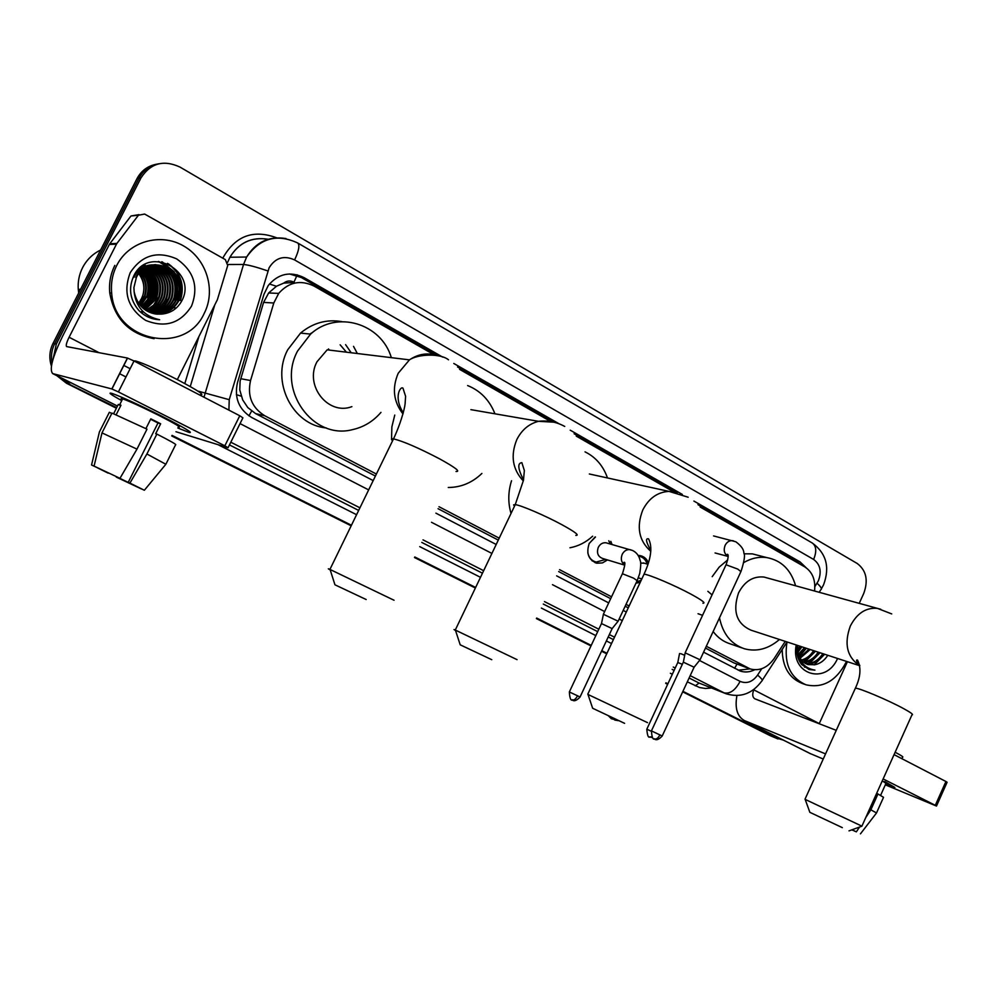 <?xml version="1.0" encoding="UTF-8"?>
<svg xmlns="http://www.w3.org/2000/svg" width="997" height="997" viewBox="0 0 997 997"><rect width="100%" height="100%" fill="white"/><g stroke="black" fill="none" stroke-linecap="round" stroke-linejoin="round"><path stroke-width="1.5" d="M607.509 559.94L602.425 562.919L596.879 563.205C588.517 559.953 585.962 553.397 589.202 543.527L595.184 536.909M640.199 582.385L635.974 583.158M297.218 274.823L293.953 282.188C290.314 280.344 286.887 280.656 283.671 283.136L276.431 286.264L268.642 292.968L263.594 302.403L240.103 381.141L239.779 389.952L242.682 399.872L247.779 407.549L255.568 413.581L375.408 476.043M309.83 334.032L312.709 332.35M283.671 283.136L294.389 282.438M705.49 648.087L733.854 662.868L749.383 668.638M438.057 508.694L498.288 540.087M558.681 571.568L610.687 598.674M625.156 606.213L628.26 607.834M814.549 591.009C815.72 580.005 812.468 571.966 804.791 566.894L700.181 507.037M706.325 646.28L750.218 668.95C759.527 671.305 767.503 667.828 774.171 658.506L785.25 641.37M433.795 354.596L314.067 286.077C300.583 279.596 288.794 282.039 278.686 293.405L273.801 303.001L250.546 380.542C247.131 395.996 251.892 407.748 264.841 415.799L376.38 474.036M439.004 506.725L499.21 538.156M559.579 569.673L611.56 596.804M626.029 604.356L629.132 605.977M673.511 491.77L576.241 436.1M550.008 421.095L459.555 369.326M638.092 555.441L640.086 555.603C643.975 556.413 646.741 558.818 648.399 562.807M610.812 541.334L612.046 544.524M53.177 358.721L56.318 344.077L140.963 177.915L138.982 178.251C143.344 170.188 149.986 165.365 158.922 163.757C149.986 165.365 143.344 170.188 138.982 178.251L54.648 343.766L138.982 178.251L137.013 178.6C141.35 170.562 147.98 165.751 156.878 164.156M116.686 407.636L68.195 383.733L59.172 376.854L68.195 383.733L116.537 407.935L66.5 383.259L56.891 375.707M52.068 362.746C50.81 356.103 51.657 349.773 54.648 343.766C51.657 349.773 50.81 356.103 52.068 362.746M783.443 740.16L773.66 737.107L682.795 691.594L770.133 735.649L682.683 691.843M667.766 684.067L665.809 683.082L667.766 684.067M606.837 653.546L601.665 650.954L606.837 653.546M591.109 645.657L536.523 618.327L591.109 645.657M475.494 587.756L414.627 557.261L475.494 587.756M351.293 525.531L171.908 435.677L351.293 525.531M778.046 738.964L770.133 735.649M667.654 684.316L665.697 683.344M606.712 653.808L601.54 651.215M590.984 645.919L536.398 618.589M475.37 588.031L414.49 557.535M351.156 525.818L171.758 435.976M116.387 408.247L66.5 383.259M51.408 366.011C48.915 358.235 49.439 350.72 52.991 343.454L137.013 178.6M806.174 567.779L800.018 561.884L693.912 501.067M697.95 504.656L796.179 560.912L800.554 564.476M140.963 177.915C150.622 163.109 163.658 159.508 180.071 167.122L857.208 563.479C866.331 570.409 868.487 580.416 863.714 593.514L859.227 603.347M69.915 384.194L61.552 378.037M777.211 738.578L682.92 691.332M667.89 683.805L665.934 682.82M606.961 653.272L601.789 650.68M591.233 645.395L536.66 618.053M475.631 587.47L414.764 556.974M351.442 525.245L172.057 435.377M682.322 494.425L570.222 430.181M558.956 423.725L453.785 363.456M442.805 357.163L303.96 277.577C290.139 270.997 278.225 273.652 268.23 285.541L263.981 294.265L237.485 382.586C234.096 397.903 238.844 409.543 251.718 417.506L373.19 480.591M703.595 652.175L740.41 671.093C745.095 672.601 749.844 672.165 754.642 669.772M435.901 513.156L496.194 544.474M556.65 575.867L608.706 602.898M623.187 610.413L626.303 612.033M289.454 273.951L301.343 277.54L438.069 355.829M457.523 366.971L553.983 422.205M574.11 433.732L677.162 492.755M750.031 668.887L738.266 670.183M884.675 781.498L894.87 787.456L885.685 784.053L894.67 787.431L884.675 781.498M809.826 753.396L823.235 759.029M736.92 695.607C734.714 708.132 737.207 716.457 744.41 720.582L825.566 753.906M885.336 784.838L936.482 806.05L935.298 805.327L945.929 781.498L947.1 782.246L936.507 806M883.13 778.931L935.298 805.327M894.06 754.629L945.929 781.498M836.259 730.34L754.779 698.785C752.423 697.177 752.112 694.199 753.819 689.862L754.068 689.326M819.198 723.735L847.413 661.696M853.631 829.192L853.133 830.327L855.7 831.623L854.217 830.85M852.609 830.277L851.762 829.878L852.609 830.277L853.258 829.33M895.144 752.237C901.388 755.539 903.855 757.184 902.534 757.159L901.861 758.667M882.27 780.863L885.997 783.355L880.6 795.357M865.77 817.54L870.855 809.801L877.971 793.973L876.625 793.413M877.971 793.973L883.529 797.326L876.575 812.817M870.855 809.801L876.513 812.966L860.461 833.841M853.133 830.327L856.386 831.834L859.514 827.061M856.386 831.834L854.167 830.937M846.478 661.397L846.067 662.32C836.147 681.001 822.799 688.503 806 684.802C790.135 677.798 783.792 663.553 786.969 642.08M797.089 645.246C796.055 652.836 797.575 659.254 801.663 664.513L809.153 669.51L814.948 670.134C804.567 668.389 798.809 661.522 797.675 649.533C798.41 657.372 801.862 662.394 808.019 664.6L814.998 664.725L808.019 664.6M814.998 664.725C820.244 663.603 824.507 660.45 827.797 655.291M837.567 658.481C825.915 685.662 789.96 674.471 796.242 644.972M805.24 663.391C812.231 663.99 818.088 660.749 822.824 653.658M805.763 663.678C812.991 664.588 819.06 661.372 823.983 654.044M803.233 661.946C809.265 661.46 814.25 658.194 818.188 652.15M803.719 662.344C809.988 662.108 815.197 658.83 819.347 652.524M801.401 660.014C806.423 658.718 810.486 655.59 813.589 650.642M801.837 660.55C807.121 659.428 811.421 656.25 814.736 651.016M799.781 657.522L809.041 649.147M800.167 658.207L810.175 649.521M798.46 654.219L804.517 647.676M798.759 655.141L805.638 648.038M797.662 649.433L800.018 646.206M797.787 650.854L801.139 646.567M796.777 651.016L799.27 657.771M797.637 645.42L797.675 649.533M804.791 684.366L802.298 683.481C789.126 678.197 782.433 666.843 782.209 649.433M797.986 652.237L801.887 646.816M799.332 656.587L806.374 648.274M805.078 661.734L815.446 651.253M809.589 663.304L820.033 652.748M804.517 667.167L806.598 667.13M814.138 664.887L824.669 654.256M797.874 651.564L801.326 646.629M799.133 656.113L805.8 648.1M803.806 661.908L814.873 651.066M808.318 663.466L819.459 652.561M808.517 669.286L814.948 670.134M842.328 827.635L809.863 812.331L842.328 827.635M805.152 799.382L861.944 826.177L849.008 830.875M767.453 578.011L764.001 577.051C753.171 575.979 744.684 581.263 738.54 592.916C732.409 611.298 736.559 623.723 750.99 630.179L859.8 665.747M743.837 562.52C751.352 558.208 759.004 556.563 766.793 557.597C781.336 560.339 790.933 569.736 795.606 585.787M712.182 576.677L719.136 567.168L727.735 559.865M743.999 553.796L752.374 553.871L759.216 555.641M779.455 639.476C768.488 648.935 756.823 652.038 744.472 648.785C731.175 644.249 722.85 633.93 719.51 617.828M742.017 647.938L730.352 643.9C723.498 641.794 717.765 637.669 713.167 631.525M624.62 723.348L592.654 708.269L624.62 723.348M587.993 694.46L647.527 722.638M585.04 451.853C595.732 457.137 603.21 465.836 607.485 477.949M592.654 536.199C585.937 542.331 578.372 546.194 569.96 547.764M511.025 513.443C507.897 502.712 508.071 491.808 511.536 480.741M491.783 659.702L460.203 644.81L491.783 659.702M455.504 630.44C453.56 629.419 453.485 629.281 455.28 630.042L517.069 659.653M467.643 385.565C480.492 390.787 489.589 400.208 494.948 413.805M481.9 473.45C472.242 482.722 461.038 487.396 448.289 487.496M391.547 438.967L391.871 426.878L394.762 415.088M366.186 599.533L334.955 584.803L366.186 599.533M330.181 569.885C327.751 568.602 327.664 568.452 329.932 569.412L394.027 600.244M437.671 355.692C427.8 352.427 418.391 353.823 409.443 359.867L327.166 349.835L316.984 361.774C304.073 385.403 328.163 415.774 351.891 406.651M340.139 344.8L346.445 352.19M328.499 348.95L329.272 350.097M353.524 346.358L357.337 353.524M380.966 412.372C373.202 421.407 363.668 427.177 352.365 429.67C312.846 440.151 276.505 389.727 297.53 351.106L310.578 334.107C336.899 309.768 381.402 323.589 391.347 357.661M326.293 427.937C292.694 425.183 270.598 381.714 287.672 349.835L300.546 333.098C312.871 322.866 326.667 319.04 341.909 321.632M345.585 344.638L351.181 352.764M700.056 659.802L685.176 652.848M662.22 735.985L694.099 667.217L683.331 662.17M684.69 655.303L680.789 653.671M682.347 664.289L677.773 662.531M647.178 564.053C645.794 559.703 643.077 557.086 639.052 556.201L638.491 556.127M644.461 563.255L640.597 563.056M636.535 581.949L641.208 580.229M638.354 577.824L641.794 578.97M610.289 544.013L608.781 540.76M595.496 537.009L589.115 543.49M607.31 543.166L605.952 542.779C602.649 542.48 600.094 544.001 598.287 547.353C596.455 552.974 597.926 556.687 602.699 558.482L624.708 565.149M618.115 621.218L603.384 614.277M572.016 699.931L572.166 699.994C574.048 700.417 575.842 699.009 577.55 695.794L580.042 697.04L612.146 628.596L601.49 623.574M587.806 552.812C588.953 557.834 591.769 560.925 596.243 562.084L605.752 559.404M162.087 416.322C184.345 427.725 193.455 433.122 189.405 432.511L177.815 428L188.782 432.337C194.128 433.533 185.23 428.199 162.087 416.322C139.518 405.044 123.092 397.504 112.811 393.69C107.202 391.921 110.181 394.226 121.759 400.607C110.754 394.55 107.514 392.157 112.025 393.429C121.746 396.881 138.433 404.52 162.087 416.322M116.923 243.418L116.462 244.153L109.321 244.477L109.782 243.754L116.923 243.418L138.421 215.24L144.64 214.056L225.359 259.631L227.715 265.526L217.371 299.723L177.329 379.608M109.321 244.477L62.624 336.176C52.417 357.163 49.115 369.638 52.704 373.601L111.826 388.942L127.429 358.035L66.612 346.582C65.715 345.61 66.55 342.507 69.092 337.248L116.462 244.153M109.782 243.754L130.981 215.975L138.969 214.629M175.946 431.726L228.051 447.753L224.848 445.809L239.779 415.761L242.907 417.83L228.126 447.603M127.429 358.035L134.022 360.989L118.406 391.933L224.848 445.809M118.406 391.933L111.826 388.942M134.022 360.989L239.779 415.761M150.622 419.251L157.987 422.977L128.227 482.349L144.353 490.25L129.922 483.096L146.895 453.996L156.865 434.081L155.694 433.707L160.654 423.787L150.821 418.84L145.911 428.635M135.717 486L118.02 477.451M122.245 399.66L121.148 398.626L122.656 398.85C129.672 401.342 141.736 406.863 158.859 415.4C175.684 424.024 182.164 427.9 178.289 427.052M116.151 414.789L120.973 405.218L118.294 404.446L113.621 413.73M133.822 360.889L135.692 360.964C144.104 363.519 158.286 369.899 178.239 380.081C197.767 390.425 205.158 395.298 200.422 394.7M111.776 413.481L109.346 412.272L99.401 431.975L91.55 465.001L97.706 467.855M111.976 413.082L146.995 429.159L136.975 449.124L119.976 478.323L94.079 466.11L101.993 432.897L111.976 413.082M101.993 432.897L136.975 449.124M116.412 476.678L117.858 477.787M135.629 486.162L141.649 488.941M141.586 489.016L116.25 477.077M108.262 472.815L91.55 465.001M94.079 466.11L119.976 478.323M108.112 473.114L97.656 467.942M156.865 434.081C170.811 441.21 177.042 444.787 175.584 444.799L165.963 464.054M146.895 453.996L165.863 464.266L144.378 490.212M128.227 482.349L129.922 483.096M157.987 422.977L160.654 423.787M118.294 404.446L120.749 405.679M78.713 292.993L78.264 289.28C77.741 281.628 79.187 274.424 82.577 267.67C86.689 259.806 92.696 253.923 100.597 250.023M116.761 265.401C128.725 241.473 160.193 232.5 183.274 245.761C206.529 258.672 216.137 290.002 204.36 313.083L204.211 313.382C185.467 355.867 114.618 341.734 111.664 293.018C110.754 283.248 112.449 274.038 116.761 265.401M138.895 310.516C144.752 316.311 151.669 319.389 159.657 319.738C144.428 316.385 135.928 307.088 134.146 291.859C137.623 306.877 146.833 314.292 161.813 314.092C170.425 313.208 176.93 309.07 181.317 301.705C199.076 271.757 148.902 244.265 133.959 275.533C128.177 287.996 129.822 299.661 138.895 310.516M191.524 306.091C180.42 323.464 165.116 328.225 145.599 320.361C127.89 308.434 122.768 292.557 130.208 272.717C141.736 255.157 157.214 250.546 176.643 258.871C193.917 270.985 198.877 286.725 191.524 306.091M155.544 313.993C165.477 313.968 172.955 309.656 177.965 301.069L179.31 298.003C190.402 270.76 147.681 250.733 135.742 277.49M155.856 314.043C165.938 314.13 173.528 309.83 178.625 301.119L179.971 298.041C191.088 270.773 148.316 250.721 136.365 277.502L133.91 287.535L134.146 291.859M154.286 313.768C163.67 313.282 170.674 308.995 175.322 300.907L176.656 297.841C180.233 279.696 173.129 268.617 155.358 264.591M154.597 313.831C164.119 313.457 171.247 309.157 175.97 300.944L177.316 297.879C188.371 270.735 145.786 250.795 133.885 277.44M153.052 313.482C161.863 312.584 168.418 308.335 172.705 300.733L174.039 297.692C177.653 280.331 171.01 269.34 154.086 264.716M153.351 313.569C162.312 312.759 168.979 308.497 173.353 300.77L174.687 297.729C178.301 280.169 171.534 269.153 154.41 264.679M151.818 313.133C160.068 311.862 166.175 307.674 170.113 300.558L171.434 297.53C175.073 280.942 168.879 270.075 152.84 264.915M152.13 313.232C160.517 312.049 166.736 307.836 170.761 300.608L172.082 297.567C175.721 280.793 169.415 269.888 153.152 264.853M150.609 312.722C158.274 311.139 163.919 307.026 167.546 300.396L168.867 297.38C172.506 281.54 166.748 270.798 151.594 265.177M150.908 312.834C158.722 311.326 164.48 307.188 168.181 300.433L169.515 297.418C173.142 281.391 167.284 270.623 151.905 265.102M149.4 312.235C156.479 310.391 161.676 306.391 165.004 300.222L166.325 297.231C169.939 282.114 164.617 271.545 150.36 265.514M149.7 312.373C156.928 310.578 162.237 306.553 165.639 300.271L166.96 297.268C170.574 281.977 165.141 271.358 150.672 265.426M148.217 311.687C154.697 309.631 159.445 305.755 162.486 300.06L163.795 297.069C167.371 282.674 162.486 272.293 149.139 265.925M148.516 311.837C155.146 309.83 160.006 305.917 163.122 300.097L164.43 297.106C168.007 282.537 163.01 272.106 149.438 265.813M140.901 312.335L141.836 312.26M142.147 312.223L143.082 312.086M147.045 311.076C152.915 308.858 157.227 305.132 159.994 299.898L161.302 296.919C164.804 283.223 160.355 273.053 147.93 266.398M147.344 311.238C153.351 309.058 157.788 305.294 160.617 299.935L161.925 296.956C165.452 283.086 160.878 272.854 148.229 266.274M140.963 311.812L141.91 311.625M142.222 311.562L142.895 311.388M145.886 310.379L153.575 305.182L158.822 296.782C162.361 282.475 157.476 272.169 144.179 265.887M141.262 311.924L142.197 311.749M146.173 310.565C151.581 308.26 155.569 304.671 158.149 299.773L159.445 296.819C162.947 282.986 158.386 272.792 145.749 266.249M144.739 309.606L155.083 299.574L156.367 296.632C159.869 282.699 155.208 272.53 142.384 266.112M145.026 309.805L155.694 299.611L156.978 296.67C160.48 282.874 155.906 272.729 143.281 266.224M143.605 308.746L152.666 299.412L153.949 296.483C157.364 283.385 153.214 273.465 141.499 266.735M143.892 308.97L153.264 299.461L154.547 296.52C157.975 283.41 153.825 273.477 142.11 266.747M142.484 307.799L150.26 299.262L151.532 296.346C154.859 284.02 151.195 274.399 140.577 267.47M142.77 308.048L150.859 299.299L152.142 296.383C155.47 283.933 151.743 274.262 140.938 267.346M141.375 306.74L147.88 299.1L149.151 296.196C152.354 284.644 149.176 275.346 139.617 268.293M141.661 307.014L148.478 299.137L149.749 296.234C152.877 285.105 149.986 275.982 141.051 268.878M140.29 305.556L146.796 296.059C149.625 286.488 147.656 278.188 140.901 271.159M140.552 305.867L147.382 296.097C150.248 286.338 148.192 277.939 141.188 270.885M139.206 304.222L144.453 295.922C147.282 286.338 145.288 278.051 138.483 271.047M139.48 304.571L145.026 295.947C147.743 286.924 146.085 278.961 140.054 272.056M138.72 273.664C143.78 280.493 145.088 287.884 142.658 295.81L141.449 298.676L142.708 295.81C145.425 286.775 143.73 278.811 137.648 271.919M141.449 298.676L138.546 303.312M156.816 314.142L161.813 314.092M154.099 338.693C129.062 333.945 114.281 318.691 109.757 292.919C108.847 283.173 110.542 274.013 114.829 265.401M148.067 298.415C150.672 291.423 150.584 284.369 147.793 277.253M145.811 273.352L141.873 268.243M150.41 298.564C153.077 291.436 152.952 284.27 150.036 277.054M148.067 273.228L144.141 268.193M143.294 267.346L142.122 266.286M150.983 274.736C154.946 282.537 155.457 290.526 152.491 298.701L152.79 298.726C155.495 291.46 155.333 284.17 152.304 276.854M150.335 273.116L146.434 268.131M145.587 267.296L143.83 265.763M175.16 300.159C178.251 291.685 177.765 283.385 173.727 275.259M171.796 272.081L168.044 267.632M167.234 266.872L158.76 261.463M174.899 273.365C179.921 281.889 180.781 290.862 177.441 300.309L177.765 300.321C180.893 291.71 180.382 283.298 176.22 275.097M174.301 271.969L162.299 261.887M167.384 263.37C180.494 272.63 184.732 284.992 180.071 300.471L180.407 300.496C185.006 285.379 181.005 273.153 168.431 263.819M147.768 298.402C150.659 290.476 150.223 282.687 146.472 275.035M144.69 272.056L141.138 267.794M150.123 298.552C153.04 290.501 152.578 282.612 148.715 274.885M146.945 271.957L143.406 267.744M142.633 266.997L141.96 266.398M149.214 271.857L145.699 267.695M144.926 266.959L143.331 265.601M155.183 298.876L154.884 298.851C157.875 290.551 157.339 282.475 153.276 274.599M151.507 271.757L148.005 267.645M147.244 266.909L145.662 265.576M145.313 265.302L144.627 264.791M147.693 316.822L149.5 316.298M154.946 313.893C160.791 310.354 164.866 305.593 167.172 299.648M174.836 300.134C178.139 290.825 177.316 281.939 172.394 273.49M170.674 270.985L167.309 267.233M166.574 266.573L158.398 261.451M173.179 270.885L161.763 261.787M156.417 319.464L159.657 319.738M269.414 284.008L276.431 286.264M798.236 563.143L798.435 562.445M734.602 668.277L736.97 664.152M248.951 415.849L251.605 411.063M236.376 394.675L241.187 396.133M733.854 662.868L747.75 667.903M255.568 413.581L264.841 415.799M240.701 378.698L250.546 380.542M263.594 302.403L273.801 303.001M52.991 343.454L56.318 344.077M796.179 560.912L800.018 561.884M814.873 586.61L818.4 580.777C821.802 571.48 820.219 564.364 813.627 559.442L294.601 259.918C283.958 255.12 275.459 257.725 269.128 267.744L229.235 399.685L228.911 410.128M823.647 584.591C830.052 567.131 826.276 553.285 812.318 543.041C816.369 546.107 816.817 551.565 813.627 559.442M203.986 397.217L243.53 264.479L246.633 257.027C255.93 241.959 269.065 235.815 286.052 238.582M227.902 264.504L243.53 264.479C248.303 264.866 256.416 267.022 267.857 270.935M268.131 239.255C251.643 236.7 238.894 242.695 229.908 257.251L227.615 262.323M711.472 688.017L705.465 688.478L699.632 687.556L687.319 681.836M672.327 674.259L670.37 673.274M611.522 643.539L606.363 640.934M595.832 635.6L541.383 608.083M480.492 577.313L419.749 546.63M356.577 514.701L217.919 444.637M184.819 383.558L198.951 336.463M222.767 258.173C235.23 235.915 253.188 229.123 276.63 237.797M726.103 693.762L699.071 683.045L726.103 693.762C740.447 698.074 752.361 693.812 761.833 680.963C763.091 680.502 761.671 678.546 757.595 675.094L761.72 668.725M229.235 399.685L197.742 391.023M214.741 304.97L190.253 386.562M699.508 660.45L740.098 681.375C735.325 690.285 729.991 694.124 724.096 692.865L690.198 675.642M675.218 668.027L673.262 667.043M614.513 637.183L609.354 634.566M598.836 629.219L544.462 601.59M483.657 570.695L423.015 539.875M359.929 507.822L230.805 442.207M229.46 444.911L358.658 510.427M421.781 542.43L482.461 573.2M543.29 604.045L597.689 631.637M608.22 636.971L613.379 639.588M672.165 669.398L674.122 670.395M689.101 677.985L699.071 683.045L695.245 685.836M240.04 423.6L368.653 489.901M431.502 522.291L491.907 553.435M552.475 584.666L604.631 611.547M619.149 619.025L622.265 620.633M740.098 681.375C746.703 684.054 752.536 681.96 757.595 675.094M812.318 543.041L297.729 242.994C299.935 245.112 298.901 250.758 294.601 259.918M817.054 583.233C820.98 586.809 822.226 589.003 820.768 589.8L819.16 592.293M301.343 277.54L303.96 277.577M744.909 720.794L810.947 753.919M753.819 689.862L819.272 723.573M861.944 826.052L911.943 714.886C913.85 714.774 910.971 712.618 903.307 708.443C888.015 700.118 859.053 687.893 855.376 688.192L855.015 689.014M880.725 609.242L877.485 608.394C866.032 607.335 856.971 613.23 850.304 626.091C844.023 643.514 846.877 656.537 858.891 665.149L859.788 665.61M702.922 603.222C706.013 603.235 702.112 600.256 691.22 594.287C675.019 585.488 648.972 574.409 644.05 574.185L643.439 575.481M677.275 492.792L668.962 491.384C657.571 492.057 648.835 498.276 642.766 510.015C636.223 527.002 638.903 540.76 650.767 551.291M575.817 535.401C579.768 535.526 575.107 531.949 561.847 524.659C545.234 515.636 520.808 505.167 515.25 504.632L513.629 504.843L514.477 506.239M553.883 422.18L538.492 421.32C528.958 423.825 521.73 429.906 516.82 439.577C510.327 455.579 512.508 469.375 523.325 480.978M456.015 471.494C460.801 471.743 455.317 467.531 439.552 458.832C418.777 447.989 403.424 441.335 393.516 438.854C391.136 438.493 390.824 439.129 392.581 440.761M448.5 359.805C440.138 352.975 417.494 354.209 409.443 359.867L398.214 373.252C391.883 388.132 393.479 401.691 403 413.967M654.144 738.902L654.319 738.976C653.808 737.394 655.503 743.239 662.22 736.01L651.427 730.888L683.381 662.058L685.213 652.649M651.44 730.876C652.262 743.662 655.677 737.319 654.319 738.976C656.35 739.462 658.219 738.092 659.939 734.864M733.655 540.947L732.359 540.648C729.231 540.511 726.813 542.094 725.106 545.384C723.336 550.332 724.321 553.996 728.047 556.376M700.131 659.628L740.908 571.617L737.755 569.075L726.04 564.763M618.377 720.657L614.837 720.083M612.42 717.84L614.999 720.17L617.006 720.008M652.424 737.568L649.446 736.97M651.278 731.262L646.816 729.181C647.763 741.756 650.879 735.362 649.608 737.045L651.839 736.808M702.561 615.323L698.037 613.728M646.816 729.181L677.823 662.432L679.555 653.509M613.678 719.323L611.273 718.7M608.656 716.058L611.423 718.775L613.093 718.737M631.126 549.945L630.004 549.646C626.639 549.347 624.047 550.917 622.203 554.357C620.495 558.906 621.33 562.445 624.708 564.987M618.202 621.044L637.145 580.665L633.594 578.16L622.415 573.736M577.55 695.794L569.349 691.968M52.941 373.676L117.484 406.053M119.54 373.651L125.971 376.941M69.092 337.248L99.127 352.714M123.715 365.376L130.133 368.691M138.421 215.24L130.981 215.975M596.879 563.205L594.997 562.62M268.642 292.968L278.686 293.405M297.729 242.994C277.066 233.41 260.03 238.084 246.633 257.027L229.908 257.251C238.769 242.72 251.418 236.7 267.857 239.205M762.294 680.253L787.044 641.956M823.385 585.164L821.391 588.828M739.699 670.831L740.41 671.093M744.41 720.582L810.436 753.695M809.863 812.331L805.09 799.195M859.75 665.348C856.435 661.447 855.688 659.678 857.495 660.039C861.333 667.716 860.623 677.1 855.376 688.192L805.028 799.17M764.001 577.051L877.485 608.394L891.717 613.915M766.793 557.597L752.374 553.871M592.654 708.269L587.894 694.174M650.842 550.456C646.019 541.957 645.258 538.093 648.548 538.854C652.661 546.842 651.166 558.619 644.05 574.185L587.806 694.136M589.339 473.986L668.962 491.384L688.192 497.229M460.203 644.81L455.392 630.079M523.525 479.893C517.867 468.802 517.306 463.057 521.867 462.683L524.36 470.547L523.45 480.33L515.25 504.632L455.28 630.042M470.908 409.655L538.492 421.32C547.764 420.236 556.513 421.943 564.726 426.442M334.955 584.803L330.057 569.461M403.299 412.833C393.154 397.03 400.632 385.802 402.962 388.169L405.592 396.283L405.094 403.922C404.483 409.717 400.009 425.258 393.516 438.854L329.932 569.412M310.578 334.107L300.546 333.098M713.565 535.937L735.836 541.77C741.195 545.795 743.862 549.497 743.824 552.874C745.258 554.893 744.335 561.024 741.07 571.293M685.226 652.649L726.202 564.427C728.396 557.871 728.77 554.494 727.336 554.295L728.034 556.239M715.073 552.961L728.047 556.426M694.161 667.118L700.044 659.802M712.057 594.885L707.845 591.308M643.364 562.919L647.938 564.277M580.042 697.04C573.25 704.243 571.68 698.411 572.166 699.994C573.512 698.336 570.147 704.692 569.349 691.943L601.54 623.449M605.952 542.779L632.572 550.494C636.56 552.4 639.089 555.79 640.186 560.638C641.046 561.872 640.897 566.146 639.75 573.437L637.257 580.404M624.708 564.838L623.972 562.358C625.543 561.647 625.057 565.361 622.527 573.474L603.447 614.077L601.527 623.449M596.243 562.084L592.019 560.775M612.22 628.496L618.103 621.218M52.704 373.601L117.472 406.091M119.528 373.676L125.958 376.966M127.554 358.073L111.951 388.98M119.677 404.757L122.656 398.85M135.343 361.662L135.692 360.964M176.295 307.973L156.517 306.415M179.971 298.041L179.31 298.003M177.316 297.879L176.656 297.841M174.687 297.729L174.039 297.692M172.082 297.567L171.434 297.53M169.515 297.418L168.867 297.38M166.96 297.268L166.325 297.231M164.43 297.106L163.795 297.069M161.925 296.956L161.302 296.919M159.445 296.819L158.822 296.782M111.664 293.018L109.757 292.919M80.533 289.404L78.264 289.28"/></g></svg>
